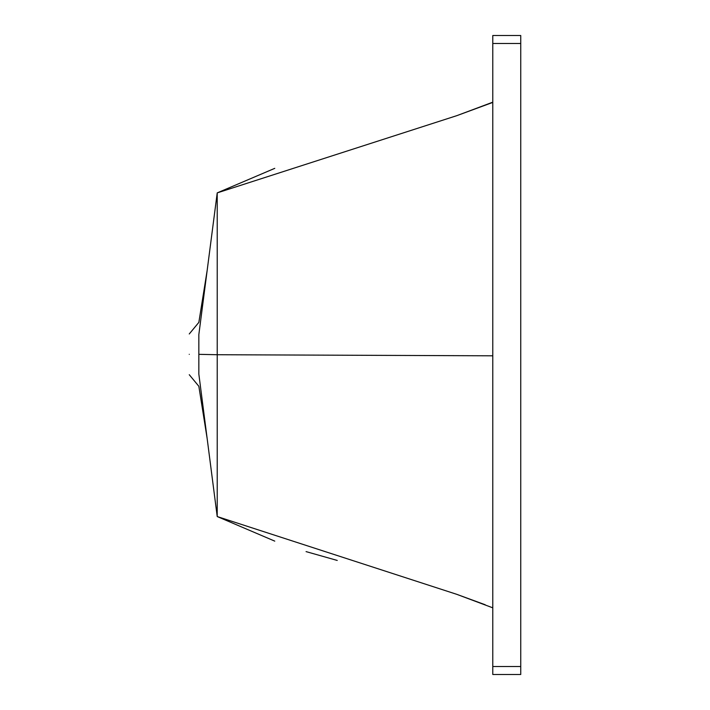 <?xml version="1.0" encoding="UTF-8"?>
<svg xmlns="http://www.w3.org/2000/svg" width="710" height="710" viewBox="0 0 710 710"><rect width="100%" height="100%" fill="white"/><g stroke="black" fill="none" stroke-linecap="round" stroke-linejoin="round"><path stroke-width="1.06" d="M464.269 597.137L465.228 597.5M465.662 597.66L469.354 599.045M483.031 604.174L483.696 604.423M485.143 604.964L459.326 595.282M189.259 354.334C189.259 328.073 189.259 328.073 189.259 354.334C189.259 380.604 189.259 380.604 189.259 354.334M198.844 354.334L217.216 354.725L217.216 516.552L198.844 374.099C198.844 390.18 198.844 390.18 198.844 374.099L198.844 334.579C198.844 318.488 198.844 318.488 198.844 334.579L217.216 192.889L274.77 168.341M492.784 355.808L217.216 354.725L217.216 192.889C217.216 212.672 217.216 212.672 217.216 192.889L456.841 115.65L492.784 102.418M274.77 541.126L217.216 516.552L456.841 594.35L485.196 604.742M306.063 551.608L337.241 560.438M456.841 594.35L492.784 607.831M520.741 35.5L492.784 35.5L520.741 35.5L520.741 674.5L492.784 674.5L492.784 666.512L520.741 666.512M492.784 35.5L492.784 666.512M492.784 43.487L520.741 43.487M189.259 333.966L198.844 322.384L207.125 270.688M189.259 374.702L198.844 386.284L207.125 438.336M456.841 115.65L492.784 102.178"/></g></svg>
